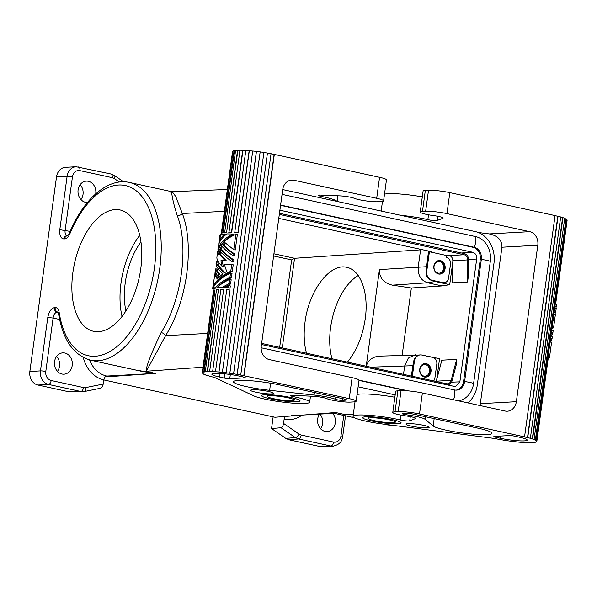 <?xml version="1.0" encoding="UTF-8"?>
<svg xmlns="http://www.w3.org/2000/svg" width="597" height="597" viewBox="0 0 597 597"><rect width="100%" height="100%" fill="white"/><g stroke="black" fill="none" stroke-linecap="round" stroke-linejoin="round"><path stroke-width="0.9" d="M455.996 390.132A10.477 8.768 86.8 0 0 463.548 381.61L464.608 381.55A10.477 8.768 -93.2 0 1 456.526 390.125A10.477 8.768 -93.2 0 1 454.533 389.96L261.158 347.79M280.56 205.316L473.025 247.292A10.477 8.768 86.8 0 1 480.272 259.486L463.548 381.61M279.889 210.196L472.66 252.232C475.54 253.21 476.884 255.471 476.69 259.008L459.862 381.864L455.295 386.632L261.493 344.506M406.348 390.751L358.991 380.423M467.876 402.908A27.171 22.738 86.8 0 0 477.249 385.281L493.98 263.158A27.171 22.738 -93.2 0 0 475.182 231.546L282.717 189.57L261.277 346.059A11.649 9.746 86.8 0 0 269.337 359.61L352.118 377.662L349.245 398.654L243.792 375.714A26.783 3.313 -172.2 0 0 240.569 375.05L240.733 375.028A27.171 3.358 -172.2 0 0 237.233 374.386L237.121 374.416A26.783 3.313 -172.2 0 0 233.517 373.819L233.584 373.782A27.171 3.358 -172.2 0 0 229.845 373.229L260.158 151.929A26.783 3.313 -172.2 0 0 256.456 151.451L256.411 151.392A27.171 3.358 -172.2 0 0 252.718 150.981L222.397 372.334A27.171 3.358 -172.2 0 1 226.091 372.744L256.456 151.451M358.118 386.811L395.184 394.901M105.072 376.886L107.997 376.752L108.094 375.998L106.609 376.043L105.072 376.886L103.751 379.931L274.971 417.251L335.648 412.527L345.275 414.624L353.237 414.855M422.437 249.71L294.567 258.277L291.649 259.896L273.62 255.964M207.629 333.439L165.608 335.626C187.182 301.328 194.756 246.031 182.339 213.502L175.779 196.577L172.175 191.659L171.249 191.577L170.839 192.376C172.16 189.376 170.436 194.652 177.205 215.39A3.881 2.478 160.2 0 0 182.339 213.502L224.36 211.316M87.438 202.458A10.671 8.933 -93.2 0 1 78.103 189.868A10.671 8.933 -93.2 0 1 86.334 181.137A10.671 8.933 -93.2 0 1 95.744 193.719A10.671 8.933 -93.2 0 1 95.729 193.838M66.946 235.755A5.821 3.104 102.3 0 1 65.133 230.278L72.446 176.846A7.761 6.5 -93.2 0 1 79.908 170.615L112.251 177.667A3.881 2.067 -77.7 0 0 110.96 173.988L110.96 173.988A3.881 2.067 -77.7 0 0 110.654 173.966M56.514 176.854A11.649 9.746 -93.2 0 1 65.491 167.324L76.095 166.735A11.649 9.746 -93.2 0 0 67.118 176.264L56.514 176.854L29.85 371.491A11.649 9.746 86.8 0 0 37.909 385.035L69.185 391.856L84.192 391.535A3.881 2.112 78.6 0 0 84.401 391.513L69.185 391.856M119.363 182.033L114.385 178.6A3.881 1.784 -55.4 0 0 114.467 175.525L110.96 173.988L76.095 166.735M434.041 266.299A5.821 4.873 86.8 0 0 439.183 273.165A5.821 4.873 86.8 0 0 443.668 268.396A5.821 4.873 86.8 0 0 438.534 261.531A5.821 4.873 86.8 0 0 434.041 266.299M80.147 184.682A10.671 8.933 -93.2 0 1 83.02 194.428A10.671 8.933 -93.2 0 1 80.976 199.614M57.446 371.356A10.671 8.933 86.8 0 0 59.491 366.162A10.671 8.933 86.8 0 0 56.618 356.416M70.185 231.382L59.797 229.696C59.401 235.352 60.73 238.434 63.797 238.942L64.588 238.897A9.701 5.172 -77.7 0 0 69.998 233.494A87.087 46.432 102.3 0 1 145.966 202.57A87.087 46.432 102.3 0 1 127.773 335.365A87.087 46.432 102.3 0 1 59.185 312.47A9.701 5.172 102.3 0 0 55.178 307.589A3.881 3.246 86.8 0 0 57.864 312.104A5.821 3.104 102.3 0 1 58.036 312.104M59.797 229.696L67.118 176.264A3.881 0.478 7.8 0 1 72.446 176.846M47.775 317.47C48.932 311.768 51.133 308.492 54.387 307.634A3.881 3.246 86.8 0 0 57.073 312.149A5.821 3.104 -77.7 0 0 53.103 318.052L47.775 317.47L40.454 370.901L29.85 371.491M115.184 209.577A62.11 33.119 -77.7 0 0 73.58 268.046A62.11 33.119 -77.7 0 0 93.587 331.32A62.11 33.119 -77.7 0 0 98.453 331.701A62.11 33.119 -77.7 0 0 140.056 273.225A62.11 33.119 -77.7 0 0 120.057 209.95A62.11 33.119 -77.7 0 0 115.184 209.577M140.959 241.927A54.342 28.977 -77.7 0 0 125.251 282.784A54.342 28.977 -77.7 0 0 125.907 310.947M161.16 332.514C150.586 354.805 145.646 367.715 146.34 371.244L165.608 335.626A3.881 1.754 31.4 0 0 161.16 332.514C181.854 299.627 189.122 246.591 177.205 215.39M139.728 235.322A62.11 33.119 -77.7 0 0 122.042 316.447M282.06 194.353L475.548 236.546A21.35 17.865 -93.2 0 1 490.316 261.382L473.593 383.505A21.35 17.865 -93.2 0 1 458.429 400.848M345.521 415.803L342.7 436.504C341.932 438.467 342.611 443.922 333.081 446.205L322.477 446.795A11.649 9.746 -93.2 0 1 320.261 446.616L288.985 439.795L285.784 438.385L271.538 428.556L281.045 427.743C282.291 427.333 283.135 425.892 283.56 423.422L284.127 419.266L285.284 416.184M59.596 319.47L53.103 318.052L45.79 371.483A7.761 6.5 86.8 0 0 51.155 380.513L83.498 387.565A3.881 2.067 102.3 0 1 80.856 391.498L48.514 384.446L37.909 385.035M83.304 357.536A31.051 25.992 -93.2 0 0 103.751 379.931L103.177 384.08L85.759 387.587A3.881 2.112 78.6 0 1 84.401 391.513L100.221 388.304C101.744 387.953 102.729 386.55 103.177 384.08M54.573 361.61A10.671 8.933 86.8 0 0 63.991 374.192A10.671 8.933 86.8 0 0 72.222 365.454A10.671 8.933 86.8 0 0 62.804 352.872A10.671 8.933 86.8 0 0 54.573 361.61M319.992 414.102A10.671 8.933 -93.2 0 1 322.596 423.542A10.671 8.933 -93.2 0 1 320.552 428.728M332.723 413.393A10.671 8.933 -93.2 0 1 335.327 422.833A10.671 8.933 -93.2 0 1 327.096 431.564A10.671 8.933 -93.2 0 1 317.679 418.982A10.671 8.933 -93.2 0 1 319.492 414.124M436.653 379.908L439.564 358.685L423.161 355.327M452.795 262.076L449.705 284.65L442.064 285.918L411.363 287.985L402.139 355.312M428.534 251.038L426.094 271.247L426.736 271.21L429.4 251.747L446.407 255.456L449.28 255.561A5.045 4.224 86.8 0 1 452.824 260.732L452.511 282.836L467.563 282.015L468.346 276.307L468.645 259.956A6.209 5.201 86.8 0 0 464.279 253.591L279.471 213.286M447.063 384.975A6.209 5.201 -93.2 0 0 447.481 384.968A6.209 5.201 -93.2 0 0 452.101 380.729L456.168 365.192L456.668 359.372L441.817 360.2L436.325 381.185A5.045 4.224 -93.2 0 1 436.228 381.498M108.094 375.998L155.086 373.394L134.862 369.864M203.002 367.215L146.34 371.244L155.086 373.401L141.892 371.394L90.647 360.215A90.968 48.506 102.3 0 0 157.421 281.672A90.968 48.506 102.3 0 0 129.415 182.451C107.654 177.488 83.364 199.338 69.633 232.696A3.881 1.075 22.7 0 0 69.998 233.494M292.037 400.691A13.589 1.679 -172.2 0 0 294.269 400.08A13.589 1.679 -172.2 0 0 284.799 397.162A13.589 1.679 -172.2 0 0 269.583 395.789A13.589 1.679 -172.2 0 0 267.352 396.393A13.589 1.679 -172.2 0 0 276.821 399.318A13.589 1.679 -172.2 0 0 292.037 400.691M343.775 415.422L340.977 435.855A7.761 6.5 -93.2 0 1 333.514 442.086L301.172 435.034A3.881 2.067 102.3 0 1 298.53 438.974L295.284 437.571A3.881 1.784 124.6 0 0 299.037 434.101L283.56 423.422M366.215 366.23L379.453 269.575C379.237 277.806 383.543 282.993 392.386 285.142L411.363 287.985M420.579 249.792L418.221 266.963C417.781 275.224 420.907 280.493 427.624 282.769L442.064 285.918M107.997 376.752L155.086 373.394M155.966 373.341A90.968 48.506 102.3 0 1 155.108 373.386M366.267 366.245C368.118 360.14 372.528 356.775 379.491 356.14L419.101 355.036M411.408 376.088L412.826 365.707L413.758 361.312L414.393 361.275A7.761 6.5 -93.2 0 1 420.385 354.924A7.761 6.5 -93.2 0 1 421.855 355.043L432.765 357.424A5.821 4.873 -93.2 0 1 436.795 364.2L434.914 377.938A5.821 4.873 86.8 0 1 433.668 380.938M408.385 390.908L359.013 380.14M280.597 205.032L474.085 247.233A10.477 8.768 -93.2 0 1 481.331 259.426L464.608 381.55A9.477 1.172 -172.2 0 1 473.593 383.505M428.855 251.106L426.303 269.747M449.705 284.65L435.168 281.478L432.728 280.553L442.377 282.657A5.821 4.873 86.8 0 0 443.481 282.747L444.123 282.709A5.821 4.873 86.8 0 0 448.608 277.948L450.496 264.21A5.821 4.873 -93.2 0 0 446.138 257.374L446.407 255.456M370.647 417.833A13.589 1.679 -172.2 0 0 368.424 418.437A13.589 1.679 -172.2 0 0 377.894 421.363A13.589 1.679 -172.2 0 0 393.11 422.728A13.589 1.679 -172.2 0 0 395.341 422.124A13.589 1.679 -172.2 0 0 385.863 419.198A13.589 1.679 -172.2 0 0 370.647 417.833M403.512 374.364L404.662 365.954L408.303 358.11L415.318 354.834M353.349 414.049L345.275 414.624L353.252 414.766M334.827 412.587L334.589 413.415L354.596 417.781M331.999 358.767A54.342 28.977 102.3 0 1 330.604 327.566A54.342 28.977 102.3 0 1 358.23 275.523M413.549 362.812L411.729 376.155M334.813 412.587L333.641 413.34L334.589 413.415M347.424 362.133C356.648 350.827 362.588 336.402 365.23 318.865C368.991 293.12 360.692 269.941 346.782 267.344C330.051 262.844 308.903 290.545 305.052 321.992C303.522 333.581 304.015 343.991 306.53 353.215M429.556 371.438A5.821 4.873 86.8 0 0 424.422 364.573A5.821 4.873 86.8 0 0 419.93 369.342A5.821 4.873 86.8 0 0 425.064 376.207A5.821 4.873 86.8 0 0 429.556 371.438M271.538 428.556L273.142 416.848M294.075 395.468L293.896 396.766A5.821 0.716 -172.2 0 1 290.746 395.684A5.821 0.716 -172.2 0 1 293.082 395.43L312.701 396.244A9.313 1.149 7.8 0 1 326.529 398.542L327.029 398.736A13.589 1.679 7.8 0 0 338.245 401.214A13.589 1.679 7.8 0 0 350.409 402.102L353.596 401.923A15.529 1.918 -172.2 0 0 356.14 401.229L359.021 380.237A15.529 1.918 -172.2 0 0 352.118 377.662M252.397 389.722A11.649 1.44 -172.2 0 0 250.486 390.237A11.649 1.44 -172.2 0 0 258.605 392.744A11.649 1.44 -172.2 0 0 271.65 393.923A11.649 1.44 -172.2 0 0 273.56 393.401A11.649 1.44 -172.2 0 0 265.441 390.893A11.649 1.44 -172.2 0 0 252.397 389.722M264.769 394.744A19.41 2.395 -172.2 0 0 261.583 395.602A19.41 2.395 -172.2 0 0 275.12 399.781A19.41 2.395 -172.2 0 0 296.851 401.736A19.41 2.395 -172.2 0 0 300.037 400.871A19.41 2.395 -172.2 0 0 286.5 396.692A19.41 2.395 -172.2 0 0 264.769 394.744M345.678 399.408L345.573 400.169L342.409 400.348A3.925 0.485 -172.2 0 1 338.805 400.08A3.925 0.485 -172.2 0 1 335.581 399.348A19.022 2.351 -172.2 0 0 314.059 395.042L269.643 390.319L270.613 383.192M345.573 400.169A5.821 0.716 -172.2 0 0 346.529 399.915A5.821 0.716 -172.2 0 0 343.939 398.945L279.471 384.886A29.917 3.701 -172.2 0 0 249.307 380.632A29.917 3.701 -172.2 0 0 233.479 381.737A29.917 3.701 -172.2 0 0 269.643 390.319M219.606 377.058A17.47 2.157 -172.2 0 1 211.845 374.155A17.47 2.157 -172.2 0 1 221.084 373.513A17.47 2.157 -172.2 0 1 238.703 375.998L243.509 377.043A3.881 0.478 7.8 0 1 245.24 377.692A3.881 0.478 7.8 0 1 244.598 377.864L229.748 378.685A3.881 0.478 7.8 0 1 224.42 378.102L219.606 377.058L220.099 373.446M226.136 372.797A26.783 3.313 -172.2 0 1 229.838 373.274L229.845 373.229M212.622 371.685L223.614 289.62L212.622 371.685A26.783 3.313 -172.2 0 1 215.674 371.827L215.472 371.759A27.171 3.358 -172.2 0 1 218.838 372.006L218.987 372.065A26.783 3.313 -172.2 0 1 222.494 372.394L222.397 372.334M212.383 371.61A27.171 3.358 -172.2 0 0 209.614 371.558L209.89 371.632A26.783 3.313 -172.2 0 0 207.54 371.67L207.226 371.603A27.171 3.358 -172.2 0 0 205.264 371.744L205.607 371.812A26.783 3.313 -172.2 0 0 204.129 372.035L203.771 371.976A27.171 3.358 -172.2 0 0 202.764 372.297L203.144 372.356A26.783 3.313 -172.2 0 0 202.659 372.752L202.279 372.7A27.171 3.358 -172.2 0 0 202.234 372.841A27.171 3.358 -172.2 0 0 202.316 373.177L202.696 373.222A26.783 3.313 -172.2 0 0 203.249 373.759L202.868 373.715A27.171 3.358 -172.2 0 0 203.935 374.312L204.301 374.349A26.783 3.313 -172.2 0 0 205.838 374.976L205.495 374.953A27.171 3.358 -172.2 0 0 207.517 375.625L207.831 375.64A26.783 3.313 -172.2 0 0 210.234 376.319L209.957 376.311A27.171 3.358 -172.2 0 0 212.771 377.005L213.01 376.998A26.783 3.313 -172.2 0 0 214.517 377.341L214.316 377.297M293.896 396.766A29.111 3.597 7.8 0 1 309.656 402.191A29.111 3.597 7.8 0 1 285.739 402.482A29.111 3.597 7.8 0 1 253.815 395.878L214.301 377.349M356.14 401.229A15.529 1.918 -172.2 0 0 349.245 398.654M205.264 371.744L216.495 289.746A27.171 3.358 -172.2 0 1 218.457 289.605L207.226 371.603M224.666 233.964C221.368 237.128 219.405 240.307 218.786 243.509L219.36 239.322L221.397 234.36A28.335 3.5 7.8 0 1 224.666 233.964L225.95 234.248L223.838 236.487M232.464 234.039C224.084 238.688 219.248 243.904 217.935 249.68L218.509 245.494C219.308 241.516 222.062 237.651 226.77 233.905A28.335 3.5 7.8 0 1 232.464 234.039L233.867 234.345C229.248 236.755 225.621 239.524 222.994 242.658M223.241 287.754A26.783 3.313 -172.2 0 0 218.405 287.799L217.121 287.523A28.335 3.5 7.8 0 1 221.912 287.463L223.241 287.754L230.591 283.941L231.166 279.754L229.651 279.426L229.076 283.612L230.591 283.941M213.039 288.254C215.674 282.351 221.494 277.351 230.494 273.254L232.009 273.583L231.435 277.769C225.024 280.486 220.114 283.873 216.704 287.948A26.783 3.313 -172.2 0 0 214.435 288.56L213.039 288.254A28.335 3.5 7.8 0 1 215.405 287.672L216.704 287.948M232.912 255.628C227.875 252.232 224.129 248.934 221.674 245.748L217.45 253.374L217.562 255.203L221.129 249.71C223.584 252.904 227.33 256.195 232.367 259.591L232.099 261.576C227.061 258.18 223.315 254.889 220.86 251.695L219.121 253.882L225.144 260.68A28.335 3.5 7.8 0 0 220.89 260.74L222.084 266.299C218.532 262.747 216.801 259.785 216.883 257.397L217.666 251.665C219.323 244.904 225.382 239.098 235.837 234.255L237.352 234.584L235.24 250.009L233.725 249.68L224.957 242.613L222.681 244.68L223.965 244.964C226.464 247.919 230.046 250.927 234.696 253.971L234.427 255.956L232.912 255.628L233.181 253.643L234.696 253.971M225.703 243.352L223.965 244.964M222.412 246.673L219.383 251.912M221.129 249.71L222.42 249.994C224.882 253.21 228.703 256.523 233.882 259.926L233.606 261.904L232.099 261.576M221.599 252.621L220.435 254.165L226.464 260.971A26.783 3.313 -172.2 0 0 222.174 261.023L223.375 266.575L222.084 266.299M230.323 285.926L230.017 288.127A26.783 3.313 -172.2 0 0 226.173 287.873L224.785 287.567A28.335 3.5 7.8 0 1 228.509 287.799L228.808 285.597L230.323 285.926M216.338 261.359C216.293 264.411 218.972 268.232 224.368 272.822L226.666 271.456L224.271 264.113A28.335 3.5 7.8 0 1 231.703 264.464L230.77 271.269C220.308 276.113 214.256 281.918 212.599 288.679L215.696 268.866L216.33 270.545L215.047 275.06L215.674 276.515L217.204 272.045L218.577 273.889L215.95 277.015L217.144 278.799L222.92 273.784C218.286 269.605 216.002 266.128 216.069 263.344L216.338 261.359L217.838 261.762C217.599 264.561 219.965 268.128 224.935 272.463M231.703 264.464L233.211 264.792L232.278 271.605C225.942 274.284 221.062 277.635 217.651 281.657M215.696 268.866L217.092 269.172L217.666 270.837L217.301 272.068M217.204 272.045L218.509 272.329L219.86 274.165L217.263 277.307L217.763 278.127M214.122 288.896L202.659 372.752M203.771 371.976L215.002 289.978L204.129 372.035M218.457 289.605L207.54 371.67M218.838 372.006L230.069 290.008L218.987 372.065M252.71 151.034A26.783 3.313 -172.2 0 0 249.307 150.72L238.076 232.711A26.783 3.313 -172.2 0 0 234.763 232.472L245.8 150.414A27.171 3.358 -172.2 0 1 249.158 150.653L249.307 150.72M245.792 150.466A26.783 3.313 -172.2 0 0 242.942 150.332L231.711 232.33A26.783 3.313 -172.2 0 0 228.979 232.278L239.934 150.205A27.171 3.358 -172.2 0 1 242.703 150.265L242.942 150.332M239.927 150.28A26.783 3.313 -172.2 0 0 237.86 150.325L226.629 232.315A26.783 3.313 -172.2 0 0 224.696 232.457L235.584 150.392A27.171 3.358 -172.2 0 1 237.546 150.25L226.629 232.315M235.569 150.504A26.783 3.313 -172.2 0 0 234.449 150.69L223.218 232.681A26.783 3.313 -172.2 0 0 222.233 233.002L221.853 232.942A27.171 3.358 -172.2 0 1 222.86 232.621L223.218 232.681M233.039 151.317A26.783 3.313 -172.2 0 0 232.979 151.399L232.599 151.347A27.171 3.358 -172.2 0 0 232.554 151.489L221.323 233.487A27.171 3.358 -172.2 0 0 221.405 233.823L221.666 233.852M232.599 151.347L221.368 233.345L221.748 233.397L232.979 151.399M221.748 233.397A26.783 3.313 -172.2 0 0 221.703 233.539L221.599 234.315M220.45 234.673L219.629 237.345L219.927 235.136A28.335 3.5 7.8 0 1 220.45 234.673L221.114 234.815M229.076 283.612L221.912 287.463M217.121 287.523C220.412 284.359 224.591 281.665 229.651 279.426M231.435 277.769L229.927 277.441L230.494 273.254M229.927 277.441C223.659 280.232 218.823 283.635 215.405 287.672M225.144 260.68L226.464 260.971M220.89 260.74L222.174 261.023M222.681 244.68C225.159 247.613 228.658 250.598 233.181 253.643M217.45 253.374L218.345 253.568M217.39 253.815L218.129 253.979M233.725 249.68L235.837 234.255M232.367 259.591L233.882 259.926M219.121 253.882L220.435 254.165M224.785 287.567L228.808 285.597M228.509 287.799L230.017 288.127M230.77 271.269L232.278 271.605M212.599 288.679L214.107 289.008M214.741 273.038L215.114 273.12M216.33 270.545L217.666 270.837M215.047 275.06L216.077 275.284M218.577 273.889L219.86 274.165M215.95 277.015L217.263 277.307M213.89 290.754L213.51 290.702L202.279 372.7M213.51 290.702A27.171 3.358 -172.2 0 0 213.465 290.843L202.234 372.841M215.002 289.978A27.171 3.358 -172.2 0 0 213.995 290.299L202.764 372.297M237.121 374.416L267.441 153.063A26.783 3.313 -172.2 0 0 263.896 152.481M234.449 150.69L234.091 150.623A27.171 3.358 -172.2 0 0 233.084 150.944L221.853 232.942M233.584 373.782L263.904 152.429A27.171 3.358 -172.2 0 0 260.165 151.877M267.441 153.063L237.233 374.386M240.733 375.028L271.053 153.675A27.171 3.358 -172.2 0 0 267.56 153.033M289.515 180.481L293.911 180.242L376.692 198.294L379.565 177.302L274.113 154.362A26.783 3.313 -172.2 0 0 271.045 153.727M379.565 177.302A15.529 1.918 7.8 0 1 386.46 179.884L383.587 200.868A15.529 1.918 7.8 0 1 381.043 201.562L377.856 201.741A13.589 1.679 7.8 0 1 365.692 200.853A13.589 1.679 7.8 0 1 354.476 198.383L353.976 198.182A9.313 1.149 7.8 0 0 340.148 195.883L320.529 195.07A5.821 0.716 -172.2 0 0 318.194 195.323A5.821 0.716 -172.2 0 0 321.343 196.406A29.111 3.597 7.8 0 1 336.969 201.405M274.322 154.347L244.001 375.7M293.911 180.242A11.649 9.746 86.8 0 0 291.694 180.063A11.649 9.746 86.8 0 0 282.717 189.592M376.692 198.294A15.529 1.918 7.8 0 1 383.587 200.868M234.091 150.623L222.86 232.621M229.838 373.274L260.158 151.929M256.411 151.392L226.091 372.744M238.076 232.711L237.927 232.651A27.171 3.358 -172.2 0 0 234.561 232.405M237.927 232.651L249.158 150.653M228.703 232.203A27.171 3.358 -172.2 0 1 231.472 232.255L242.703 150.265M226.315 232.248A27.171 3.358 -172.2 0 0 224.353 232.39M243.792 375.714L274.113 154.362M230.069 290.008A27.171 3.358 -172.2 0 0 226.711 289.769L215.472 371.759M223.614 289.62A27.171 3.358 -172.2 0 0 220.845 289.56L209.614 371.558M442.929 217.786L442.855 218.278L437.168 220.502A5.821 0.716 7.8 0 1 427.855 219.636A29.111 3.597 -172.2 0 0 400.609 215.286M480.063 405.564L501.958 247.21C502.047 240.158 497.831 235.725 489.301 233.912L478.272 232.487M501.958 247.21L537.8 245.218A11.649 9.746 86.8 0 0 529.74 231.666L446.959 213.614L449.832 192.622L555.076 215.577L524.539 436.937A26.783 3.313 7.8 0 1 527.479 437.616L527.733 437.616A27.171 3.358 7.8 0 1 530.367 438.31L560.687 216.957A27.171 3.358 7.8 0 0 558.053 216.263L557.799 216.271A26.783 3.313 7.8 0 0 555.068 215.636M425.639 211.286L428.512 190.301L425.333 190.473L422.46 211.465L425.639 211.286A15.529 1.918 7.8 0 1 446.959 213.614M422.46 211.465A13.589 1.679 -172.2 0 0 420.228 212.069A13.589 1.679 -172.2 0 0 433.116 215.532L434.273 215.689A9.313 1.149 -172.2 0 1 443.108 218.062A9.313 1.149 -172.2 0 1 442.855 218.278M560.68 217.032A26.783 3.313 7.8 0 1 562.605 217.621L562.926 217.636A27.171 3.358 7.8 0 1 564.725 218.301L534.046 439.623A26.783 3.313 7.8 0 1 535.345 440.235L535.718 440.265A27.171 3.358 7.8 0 1 536.531 440.84L536.442 441.302A26.783 3.313 7.8 0 0 536.151 440.795L536.531 440.84L566.851 219.487A27.171 3.358 7.8 0 0 566.038 218.92L535.345 440.235M564.702 218.412A26.783 3.313 7.8 0 1 565.672 218.883M567.15 220.002L555.919 302A27.171 3.358 7.8 0 1 555.919 302.082L567.15 220.092A27.171 3.358 7.8 0 0 567.15 220.002L566.792 219.95M422.303 196.891A29.111 3.597 -172.2 0 0 384.505 194.182M425.333 190.473A13.589 1.679 -172.2 0 0 423.101 191.077L420.228 212.069M428.512 190.301A15.529 1.918 7.8 0 1 449.832 192.622M537.8 245.218L516.36 401.691A11.649 9.746 86.8 0 1 507.383 411.214A11.649 9.746 86.8 0 1 505.166 411.042L422.385 392.983L419.512 413.975A15.529 1.918 -172.2 0 0 398.192 411.646L395.013 411.826A13.589 1.679 -172.2 0 0 392.781 412.43A13.589 1.679 -172.2 0 0 405.669 415.893L406.826 416.049A9.313 1.149 -172.2 0 1 415.661 418.422A9.313 1.149 -172.2 0 1 415.415 418.639L409.721 420.863A5.821 0.716 7.8 0 1 400.408 419.997A29.111 3.597 -172.2 0 0 369.901 415.363A29.111 3.597 -172.2 0 0 353.036 416.333A29.111 3.597 -172.2 0 0 383.095 424.071L495.271 438.564A26.783 3.313 7.8 0 0 496.846 438.899L496.667 438.862M514.83 441.698L514.823 441.75A27.171 3.358 7.8 0 1 511.092 441.295L511.077 441.25A26.783 3.313 7.8 0 1 507.375 440.735L507.338 440.78A27.171 3.358 7.8 0 1 503.637 440.205L503.726 440.168A26.783 3.313 7.8 0 1 500.189 439.549L500.047 439.579A27.171 3.358 7.8 0 1 496.659 438.914M547.703 359.304L536.83 441.347A27.171 3.358 7.8 0 1 536.822 441.437A27.171 3.358 7.8 0 1 536.599 441.795L536.218 441.735A26.783 3.313 7.8 0 1 535.487 442.093L535.852 442.153A27.171 3.358 7.8 0 1 534.606 442.429L534.248 442.362A26.783 3.313 7.8 0 1 532.539 442.549L532.867 442.616A27.171 3.358 7.8 0 1 530.688 442.705L530.39 442.638A26.783 3.313 7.8 0 1 527.845 442.631L528.106 442.705A27.171 3.358 7.8 0 1 525.166 442.601L524.95 442.534A26.783 3.313 7.8 0 1 521.763 442.34L521.935 442.407A27.171 3.358 7.8 0 1 518.465 442.116L518.338 442.056A26.783 3.313 7.8 0 1 514.756 441.69L514.823 441.75M547.792 358.61A28.335 3.5 -172.2 0 0 549.009 358.215L548.837 357.655M549.009 358.215L547.882 357.969M554.717 308.104L556.21 308.433L555.635 312.619L554.143 312.291M556.21 308.433L555.874 306.313M553.867 314.276L555.367 314.604L554.792 318.791L553.292 318.462M555.367 314.604L555.023 312.485M550.068 342.036L551.561 342.365L549.449 357.79L547.956 357.461M550.747 342.185L552.106 338.402L550.613 338.074M550.882 336.089L552.374 336.417L552.106 338.402M551.695 330.141L553.195 330.469L552.919 332.447L551.427 332.126M551.561 336.238L552.919 332.447M555.285 303.918L556.785 304.246L556.479 306.448L554.986 306.127M551.934 328.41A28.335 3.5 -172.2 0 0 553.591 327.581L552.091 327.253M553.591 327.581L554.523 320.768L554.18 318.656M554.523 320.768L553.023 320.447M530.367 438.31L530.076 438.302A26.783 3.313 7.8 0 1 532.278 438.974L562.605 217.621M495.547 437.235L500.361 438.28A17.47 2.157 7.8 0 0 517.972 440.765A17.47 2.157 7.8 0 0 527.211 440.123A17.47 2.157 7.8 0 0 519.45 437.22L514.636 436.168A3.881 0.478 -172.2 0 0 509.308 435.586L494.458 436.414A3.881 0.478 -172.2 0 0 493.823 436.586A3.881 0.478 -172.2 0 0 495.547 437.235L495.667 436.347M408.012 423.661A11.649 1.44 7.8 0 1 421.057 424.833A11.649 1.44 7.8 0 1 429.176 427.34A11.649 1.44 7.8 0 1 427.265 427.855A11.649 1.44 7.8 0 1 414.221 426.683A11.649 1.44 7.8 0 1 406.102 424.176A11.649 1.44 7.8 0 1 408.012 423.661M365.842 416.781A19.41 2.395 -172.2 0 0 362.655 417.646A19.41 2.395 -172.2 0 0 376.185 421.825A19.41 2.395 -172.2 0 0 397.923 423.78A19.41 2.395 -172.2 0 0 401.109 422.915A19.41 2.395 -172.2 0 0 387.572 418.736A19.41 2.395 -172.2 0 0 365.842 416.781M424.974 419.236A19.022 2.351 7.8 0 0 406.318 414.773A3.925 0.485 7.8 0 1 402.408 413.751A3.925 0.485 7.8 0 1 403.057 413.572L406.214 413.4A5.821 0.716 7.8 0 1 414.206 414.273L478.675 428.333A29.917 3.701 7.8 0 1 491.973 433.295A29.917 3.701 7.8 0 1 464.757 433.288A29.917 3.701 7.8 0 1 433.168 425.974L424.974 419.236L425.325 416.691M536.83 441.347L536.442 441.302M532.278 438.974L532.606 438.989A27.171 3.358 7.8 0 1 534.397 439.646M419.512 413.975L524.756 436.929M394.863 397.251A29.111 3.597 -172.2 0 0 357.058 394.542M422.385 392.983A15.529 1.918 -172.2 0 0 401.065 390.654L397.886 390.834A13.589 1.679 -172.2 0 0 395.654 391.438L392.781 412.43M535.718 440.265L566.038 218.92M532.606 438.989L562.926 217.636M548.061 359.357A27.171 3.358 7.8 0 1 548.061 359.446L536.822 441.437M527.733 437.616L558.053 216.263M527.479 437.616L557.799 216.271M555.919 302.082A27.171 3.358 7.8 0 1 555.688 302.44L555.494 302.41M439.549 274.105A6.791 5.686 86.8 0 0 444.474 268.575A6.791 5.686 86.8 0 0 438.802 260.561M278.769 218.375L431.31 251.643L429.4 251.747M279.314 214.427L464.123 254.732A5.045 4.224 86.8 0 1 467.667 259.904L467.563 282.015M442.377 282.657L443.011 282.62A5.821 4.873 86.8 0 0 444.123 282.709M445.108 268.538A6.791 5.686 86.8 0 0 439.116 260.531A6.791 5.686 86.8 0 0 433.877 266.09A6.791 5.686 86.8 0 0 439.87 274.098A6.791 5.686 86.8 0 0 445.108 268.538M426.736 271.21A7.761 6.5 86.8 0 0 432.101 280.247L443.011 282.62M432.728 280.553L432.101 280.247M426.094 271.247A7.761 6.5 86.8 0 0 431.467 280.277M467.264 282L452.414 282.829M425.437 377.147A6.791 5.686 86.8 0 0 430.355 371.618A6.791 5.686 86.8 0 0 424.683 363.603M413.758 361.312A7.761 6.5 -93.2 0 1 419.743 354.961L420.385 354.924M456.668 359.372L451.168 380.356A5.045 4.224 -93.2 0 1 447.414 383.804A5.045 4.224 -93.2 0 1 446.459 383.729L261.643 343.424M414.393 361.275L412.34 376.289M430.997 371.58A6.791 5.686 -93.2 0 1 425.758 377.14A6.791 5.686 -93.2 0 1 419.766 369.133A6.791 5.686 -93.2 0 1 425.004 363.573A6.791 5.686 -93.2 0 1 430.997 371.58M279.665 347.357L291.649 259.896M273.919 253.777L294.567 258.277L282.284 347.924M461.518 252.986L472.66 252.232M112.251 177.667L114.385 178.6M79.908 170.615A3.881 2.067 -77.7 0 0 78.617 166.936M54.387 307.634L55.178 307.589M58.319 312.141L58.551 313.761A3.881 1.925 -8.8 0 1 59.185 312.47M63.797 238.942A3.881 3.246 -93.2 0 1 66.789 235.763L67.476 235.725A3.881 3.246 86.8 0 0 64.588 238.897M284.127 419.266A31.051 25.992 86.8 0 0 302.03 415.094M291.008 415.699A27.171 22.738 86.8 0 0 291.59 415.676L333.641 413.34M51.155 380.513A3.881 2.067 102.3 0 1 48.514 384.446A11.649 9.746 86.8 0 1 40.454 370.901A3.881 0.478 7.8 0 1 45.79 371.483M58.185 312.395L57.073 312.149L58.058 312.149M453.481 399.766A9.477 5.052 -77.7 0 0 454.533 389.96M83.498 387.565L85.759 387.587M451.541 382.17L459.862 381.864M468.645 259.553L476.69 259.008M106.609 376.043A27.171 22.738 -93.2 0 1 89.64 359.976M285.784 438.385L295.284 437.571L281.045 427.743M288.985 439.795L298.53 438.974L330.872 446.026L320.261 446.616M392.386 285.142L427.624 282.769L435.168 281.478M333.514 442.086A3.881 2.067 102.3 0 1 330.872 446.026A11.649 9.746 -93.2 0 0 333.081 446.205M342.7 436.504A3.881 0.478 -172.2 0 0 340.977 435.855M391.722 425.191A90.968 48.506 102.3 0 1 385.834 424.594L392.214 425.258M301.172 435.034L299.037 434.101M473.025 247.292L474.085 247.233A9.477 5.052 102.3 0 0 475.548 236.546M379.453 269.575L426.385 266.71M490.316 261.382A9.477 1.172 -172.2 0 0 481.331 259.426L480.272 259.486M370.662 367.2L412.826 365.707M342.641 398.662L342.409 400.348M335.581 399.348L335.88 397.192M314.059 395.042L314.403 392.505M244.598 377.864L244.673 377.349M229.748 378.685L230.323 374.513M224.42 378.102L225.002 373.849M321.522 195.107L321.343 196.406M489.301 233.912L529.74 231.666M427.855 219.636L428.519 214.778M500.361 438.28L500.659 436.071M433.168 425.974L434.168 418.624M406.318 414.773L406.512 413.385M400.408 419.997L401.072 415.139M480.525 403.676L516.36 401.691M415.415 418.639L415.482 418.146M395.013 411.826L397.886 390.834M401.065 390.654L398.192 411.646M409.721 420.863L410.303 416.624M437.168 220.502L437.75 216.271M449.28 255.561L464.123 254.732M452.824 260.732L467.667 259.904M451.168 380.356L436.325 381.185M227.353 189.473L172.175 191.659M123.549 181.794L114.467 175.525M58.551 313.761C62.797 339.82 73.491 355.305 90.647 360.215M69.633 232.696L67.58 235.718M368.424 418.437L368.655 416.736M383.975 424.183L385.834 424.594M171.249 191.577L129.415 182.451M423.012 355.297L423.788 355.349M294.5 398.386L294.269 400.08M310.485 396.154L309.656 402.191M217.935 261.09L217.838 261.762M217.114 267.038L216.83 269.113M337.924 195.794L337.156 201.443M381.155 211.04L382.476 201.413M353.036 416.333L355.028 401.774M395.341 422.124L395.572 420.43M267.583 394.699L267.352 396.393"/></g></svg>
